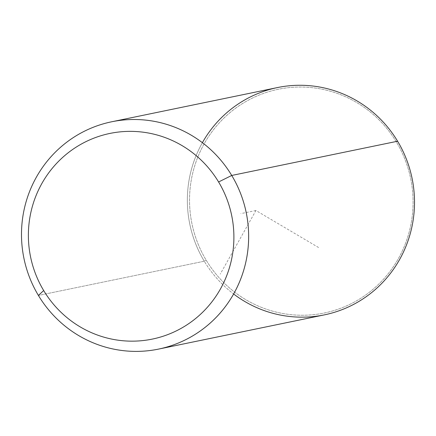 <?xml version="1.0" encoding="UTF-8"?>
<svg xmlns="http://www.w3.org/2000/svg" width="436" height="436" viewBox="0 0 436 436"><rect width="100%" height="100%" fill="white"/><g stroke="black" fill="none" stroke-linecap="round" stroke-linejoin="round"><path stroke-width="0.33" stroke-dasharray="2.18 1.64" d="M324.389 314.868A116.052 113.469 78.3 0 1 204.266 261.213L38.406 295.445L204.266 261.213A116.052 113.469 78.3 0 1 277.476 87.56M396.438 142.092A114.21 111.671 -101.7 0 0 242.623 103.496A114.21 111.671 -101.7 0 0 206.179 260.183A114.21 111.671 -101.7 0 0 360 298.78A114.21 111.671 -101.7 0 0 396.438 142.092L397.594 141.22L396.438 142.092A114.21 111.671 78.3 0 1 360 298.78A114.21 111.671 78.3 0 1 206.179 260.183A114.21 111.671 78.3 0 1 242.623 103.496A114.21 111.671 78.3 0 1 396.438 142.092M202.386 142.681A116.052 113.469 -101.7 0 0 204.266 261.213L206.179 260.183L204.266 261.213A116.052 113.469 -101.7 0 0 233.614 293.984M318.585 247.523L255.932 210.506L220.224 274.135M255.932 210.506L240.803 213.624"/><path stroke-width="0.65" d="M111.611 121.797L277.476 87.56A116.052 113.469 78.3 0 1 397.594 141.22L231.734 175.452A116.052 113.469 -101.7 0 0 111.611 121.797A116.052 113.469 -101.7 0 0 38.406 295.445L43.682 290.545A105 102.667 -101.7 0 0 185.093 326.024A105 102.667 -101.7 0 0 218.594 181.976L231.734 175.452A116.052 113.469 78.3 0 1 194.701 334.663A116.052 113.469 78.3 0 1 38.406 295.445A116.052 113.469 78.3 0 1 75.433 136.234A116.052 113.469 78.3 0 1 231.734 175.452L218.594 181.976A105 102.667 -101.7 0 0 77.183 146.496A105 102.667 -101.7 0 0 43.682 290.545L38.406 295.445A116.052 113.469 -101.7 0 0 158.524 349.105A116.052 113.469 -101.7 0 0 231.734 175.452L397.594 141.22A116.052 113.469 78.3 0 1 324.389 314.868L158.524 349.105M43.682 290.545A105 102.667 78.3 0 1 77.183 146.496A105 102.667 78.3 0 1 218.594 181.976A105 102.667 78.3 0 1 185.093 326.024A105 102.667 78.3 0 1 43.682 290.545M233.614 293.984A116.052 113.469 -101.7 0 0 377.898 287.177A116.052 113.469 -101.7 0 0 397.594 141.22A116.052 113.469 -101.7 0 0 202.386 142.681"/></g></svg>
